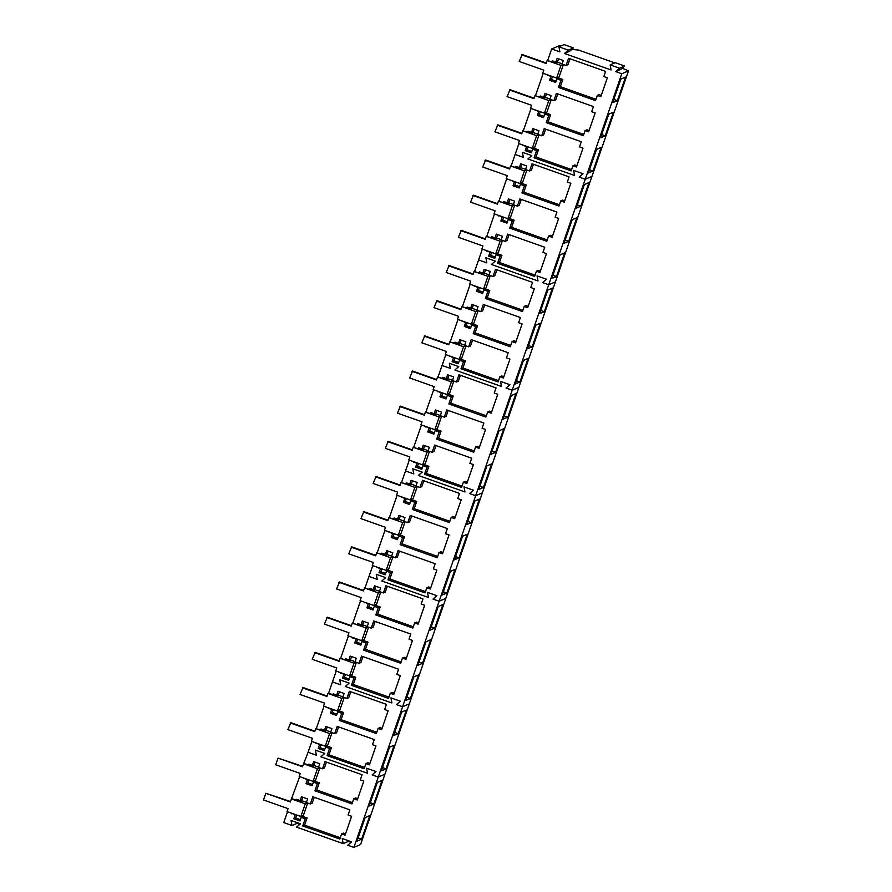 <?xml version="1.0" encoding="UTF-8"?>
<svg xmlns="http://www.w3.org/2000/svg" width="892" height="892" viewBox="0 0 892 892"><rect width="100%" height="100%" fill="white"/><g stroke="black" fill="none" stroke-linecap="round" stroke-linejoin="round"><path stroke-width="1.34" d="M287.503 811.787L283.756 822.602L291.996 825.524L291.026 820.439L300.448 823.773L296.557 827.129L343.197 843.62L342.227 838.536L351.638 841.87L347.746 845.226L353.89 847.4L360.58 844.546L384.931 774.211L378.241 777.066L372.109 774.903L376 771.535L366.579 768.213L367.549 773.286L320.908 756.795L324.8 753.439L315.389 750.116L316.359 755.189L308.108 752.279L311.854 741.453M291.416 798.964L290.379 801.953L265.838 793.278L263.519 799.957L288.071 808.631L287.034 811.62L300.883 816.514L305.265 803.859L291.416 798.964L299.679 776.62M303.592 763.797L302.555 766.786L278.014 758.111L275.695 764.79L300.247 773.464L299.21 776.453L313.059 781.347L317.44 768.692L303.592 763.797L308.108 752.279L316.359 755.189L315.389 750.116L324.8 753.439L320.908 756.795L367.549 773.286L366.579 768.213L376 771.535L372.109 774.903L378.241 777.066L402.593 706.732L396.461 704.568L400.352 701.201L390.941 697.878L391.9 702.952L345.26 686.472L349.151 683.105L339.74 679.782L340.711 684.855L332.471 681.945L336.217 671.118M353.89 847.4L378.241 777.066L384.931 774.211L409.294 703.877L402.593 706.732L396.461 704.568L400.352 701.201L390.941 697.878L391.9 702.952L345.26 686.472L349.151 683.105L339.74 679.782L340.711 684.855L332.471 681.945L328.568 693.196L336.808 696.106L338.681 695.314L342.941 696.819M296.334 800.213L296.646 799.321L300.147 800.559L301.463 796.779L307.573 798.942L306.324 802.544L310.338 803.96L312.836 796.768L349.898 809.88L348.114 815.02L351.626 816.269L345.081 835.157L341.58 833.909L343.442 833.117L345.538 833.853M291.796 813.303L295.152 815.009L293.836 818.789L299.957 820.952L301.206 817.351L305.22 818.767L302.723 825.959L339.796 839.06L341.58 833.909M308.509 765.046L308.822 764.154L312.323 765.392L313.638 761.612L319.76 763.775L318.511 767.376L322.525 768.793L325.011 761.601L362.074 774.713L360.301 779.864L363.802 781.102L357.257 799.99L353.756 798.741L355.618 797.95L357.714 798.686M303.982 778.136L307.327 779.842L306.012 783.622L312.133 785.785L313.382 782.184L317.396 783.6L314.898 790.791L351.972 803.893L353.756 798.741M361.661 839.149L356.99 841.145L365.163 817.551L369.823 815.556L361.661 839.149L358.116 837.9M373.837 803.982L369.165 805.978L377.338 782.384L381.999 780.4L373.837 803.982L370.292 802.733M299.846 824.286L297.136 823.327L291.996 825.524M351.047 842.383L348.326 841.424L343.197 843.62M296.98 822.547L297.136 823.327M348.181 840.643L348.326 841.424M302.723 825.959L304.596 825.156L340.242 837.766M305.22 818.767L307.082 817.964L304.596 825.156M301.206 817.351L303.068 816.548L307.082 817.964M300.403 819.648L295.709 817.986L293.836 818.789M295.152 815.009L295.81 814.719M296.724 815.043L295.709 817.986M291.639 813.772L292.308 813.482M298.062 799.823L297.75 800.715M300.147 800.559L302.02 799.756L302.879 797.281M310.338 803.96L312.211 803.168L314.252 797.27M314.898 790.791L316.772 790L352.418 802.599M317.396 783.6L319.258 782.808L316.772 790M313.382 782.184L315.244 781.381L319.258 782.808M312.579 784.492L307.885 782.83L306.012 783.622M307.327 779.842L307.985 779.563M308.9 779.887L307.885 782.83M303.815 778.604L304.484 778.315M310.238 764.656L309.925 765.548M312.323 765.392L314.196 764.589L315.054 762.114M322.525 768.793L324.387 768.001L326.427 762.102M292.041 798.697L300.281 801.607L302.143 800.815L306.413 802.321M265.838 793.278L290.524 801.518M305.265 803.859L307.428 802.934M300.883 816.514L303.369 815.455L307.673 803.023M304.217 763.53L312.456 766.44L314.318 765.648L318.589 767.153M278.014 758.111L302.711 766.351M317.44 768.692L319.604 767.767M313.059 781.347L315.545 780.288L319.849 767.856M290.19 722.944L314.731 731.618L315.768 728.63L329.616 733.525L325.234 746.18L311.386 741.285L312.423 738.297L287.871 729.623L290.814 722.676L314.887 731.184M315.768 728.63L324.632 731.273L326.494 730.481L330.765 731.986M329.616 733.525L331.779 732.6M325.234 746.18L327.732 745.121L332.036 732.689M302.366 687.777L326.907 696.451L327.944 693.463L341.803 698.358L337.41 711.024L323.562 706.118L324.599 703.13L300.047 694.455L302.99 687.509L327.063 696.016M327.944 693.463L328.568 693.196M341.803 698.358L343.966 697.433M337.41 711.024L339.908 709.954L344.212 697.522M314.542 652.609L339.094 661.284L340.12 658.296L353.979 663.191L349.586 675.857L335.738 670.962L336.775 667.963L312.233 659.288L315.166 652.342L339.239 660.849M340.12 658.296L348.984 660.95L350.857 660.147L355.116 661.652M353.979 663.191L356.142 662.265M349.586 675.857L352.084 674.787L356.387 662.355M326.717 617.442L351.27 626.117L352.307 623.129L366.155 628.024L361.773 640.69L347.913 635.795L348.95 632.807L324.409 624.121L327.342 617.175L351.415 625.682M352.307 623.129L361.16 625.783L363.033 624.98L367.292 626.485M366.155 628.024L368.318 627.098M361.773 640.69L364.259 639.62L368.563 627.188M338.893 582.275L363.445 590.95L364.482 587.962L378.331 592.857L373.949 605.523L360.089 600.628L361.126 597.64L336.585 588.954L339.517 582.008L363.59 590.526M364.482 587.962L373.347 590.615L375.209 589.813L379.468 591.318M378.331 592.857L380.494 591.942M373.949 605.523L376.435 604.453L380.739 592.02M351.069 547.108L375.621 555.794L376.658 552.795L390.506 557.701L386.125 570.356L372.276 565.461L373.302 562.473L348.761 553.798L351.693 546.841L375.766 555.359M376.658 552.795L385.522 555.448L387.384 554.646L391.644 556.151M390.506 557.701L392.67 556.775M386.125 570.356L388.611 569.297L392.915 556.864M363.256 511.941L387.797 520.627L388.834 517.639L402.682 522.534L398.3 535.189L384.452 530.294L385.489 527.306L360.937 518.631L363.869 511.685L387.953 520.192M388.834 517.639L397.698 520.281L399.56 519.478L403.831 520.995M402.682 522.534L404.845 521.608M398.3 535.189L400.787 534.13L405.091 521.697M375.432 476.785L399.973 485.46L401.01 482.472L414.858 487.367L410.476 500.022L396.628 495.127L397.665 492.139L373.112 483.464L376.056 476.518L400.129 485.025M401.01 482.472L409.874 485.114L411.736 484.323L416.007 485.828M414.858 487.367L417.021 486.441M410.476 500.022L412.963 498.962L417.278 486.53M387.607 441.618L412.149 450.293L413.186 447.305L427.034 452.199L422.652 464.855L408.804 459.96L409.841 456.972L385.288 448.297L388.232 441.35L412.305 449.858M413.186 447.305L422.05 449.947L423.923 449.155L428.182 450.661M427.034 452.199L429.197 451.274M422.652 464.855L425.149 463.795L429.453 451.363M399.783 406.451L424.324 415.126L425.361 412.137L439.221 417.032L434.828 429.688L420.979 424.793L422.016 421.805L397.464 413.13L400.408 406.183L424.481 414.691M425.361 412.137L434.226 414.78L436.099 413.988L440.358 415.494M439.221 417.032L441.384 416.107M434.828 429.688L437.325 428.628L441.629 416.196M411.959 371.284L436.511 379.959L437.537 376.97L451.397 381.865L447.015 394.532L433.155 389.626L434.192 386.637L409.651 377.963L412.583 371.016L436.656 379.524M437.537 376.97L446.401 379.613L448.275 378.821L452.534 380.327M451.397 381.865L453.56 380.94M447.015 394.532L449.501 393.461L453.805 381.029M424.135 336.117L448.687 344.791L449.724 341.803L463.572 346.698L459.19 359.365L445.331 354.47L446.368 351.47L421.827 342.796L424.759 335.849L448.832 344.357M449.724 341.803L458.577 344.457L460.45 343.654L464.71 345.159M463.572 346.698L465.736 345.773M459.19 359.365L461.677 358.294L465.981 345.862M436.311 300.95L460.863 309.624L461.9 306.636L475.748 311.531L471.366 324.197L457.518 319.303L458.544 316.314L434.003 307.628L436.935 300.682L461.008 309.19M461.9 306.636L470.764 309.29L472.626 308.487L476.885 309.992M475.748 311.531L477.911 310.606M471.366 324.197L473.853 323.127L478.157 310.695M448.498 265.783L473.039 274.457L474.076 271.469L487.924 276.364L483.542 289.03L469.694 284.135L470.72 281.147L446.178 272.461L449.111 265.515L473.184 274.034M474.076 271.469L482.94 274.123L484.802 273.32L489.072 274.825M487.924 276.364L490.087 275.45M483.542 289.03L486.028 287.96L490.332 275.528M460.673 230.615L485.215 239.301L486.252 236.302L500.1 241.208L495.718 253.863L481.87 248.968L482.906 245.98L458.354 237.305L461.287 230.348L485.371 238.866M486.252 236.302L495.116 238.956L496.978 238.153L501.248 239.658M500.1 241.208L502.263 240.282M495.718 253.863L498.204 252.804L502.508 240.372M472.849 195.448L497.39 204.134L498.427 201.146L512.276 206.041L507.894 218.696L494.045 213.801L495.082 210.813L470.53 202.138L473.474 195.192L497.546 203.699M498.427 201.146L507.292 203.789L509.154 202.986L513.424 204.502M512.276 206.041L514.439 205.115M507.894 218.696L510.38 217.637L514.695 205.205M485.025 160.292L509.566 168.967L510.603 165.979L524.451 170.874L520.069 183.529L506.221 178.634L507.258 175.646L482.706 166.971L485.649 160.025L509.722 168.532M510.603 165.979L519.467 168.621L521.341 167.83L525.6 169.335M524.451 170.874L526.615 169.948M520.069 183.529L522.567 182.47L526.871 170.037M497.201 125.125L521.753 133.8L522.779 130.812L536.638 135.707L532.245 148.362L518.397 143.467L519.434 140.479L494.893 131.804L497.825 124.858L521.898 133.365M522.779 130.812L531.643 133.454L533.516 132.663L537.776 134.168M536.638 135.707L538.801 134.781M532.245 148.362L534.743 147.303L539.047 134.87M509.377 89.958L533.929 98.633L534.955 95.645L548.814 100.54L544.432 113.195L530.573 108.3L531.61 105.312L507.069 96.637L510.001 89.691L534.074 98.198M534.955 95.645L543.819 98.287L545.692 97.496L549.951 99.001M548.814 100.54L550.977 99.614M544.432 113.195L546.919 112.136L551.223 99.703M521.552 54.791L546.105 63.466L547.142 60.478L560.99 65.372L556.608 78.039L542.749 73.133L543.785 70.145L519.244 61.47L522.177 54.523L546.25 63.031M547.142 60.478L556.006 63.12L557.868 62.328L562.127 63.834M560.99 65.372L563.153 64.447M556.608 78.039L559.094 76.968L563.398 64.536M316.392 728.363L324.03 706.286M320.685 729.879L320.997 728.987L324.51 730.225L325.814 726.445L331.935 728.608L330.687 732.209L334.701 733.637L337.187 726.434L374.261 739.546L372.477 744.697L375.978 745.935L369.444 764.823L365.932 763.585L367.805 762.783L369.89 763.519M316.158 742.969L319.503 744.675L318.188 748.455L324.309 750.618L325.558 747.017L329.572 748.433L327.085 755.624L364.148 768.726L365.932 763.585M332.861 694.712L333.173 693.82L336.685 695.058L337.99 691.278L344.111 693.441L342.863 697.042L346.877 698.469L349.363 691.278L386.437 704.379L384.653 709.53L388.154 710.768L381.62 729.656L378.108 728.418L379.981 727.616L382.066 728.351M328.334 707.813L331.679 709.508L330.375 713.288L336.485 715.451L337.733 711.849L341.748 713.266L339.261 720.457L376.324 733.57L378.108 728.418M386.013 768.815L381.341 770.811L389.514 747.217L394.175 745.233L386.013 768.815L382.467 767.566M398.189 733.648L393.517 735.644L401.69 712.061L406.362 710.065L398.189 733.648L394.643 732.399M327.085 755.624L328.947 754.833L364.594 767.432M329.572 748.433L331.434 747.641L328.947 754.833M325.558 747.017L327.431 746.214L331.434 747.641M324.755 749.325L320.061 747.663L318.188 748.455M319.503 744.675L320.161 744.396M321.075 744.72L320.061 747.663M315.991 743.437L316.66 743.159M322.413 729.489L322.101 730.381M324.51 730.225L326.372 729.433L327.23 726.947M334.701 733.637L336.563 732.834L338.603 726.935M339.261 720.457L341.123 719.666L376.781 732.265M341.748 713.266L343.621 712.474L341.123 719.666M337.733 711.849L339.607 711.047L343.621 712.474M336.942 714.158L332.237 712.496L330.375 713.288M331.679 709.508L332.348 709.229M333.251 709.553L332.237 712.496M328.167 708.27L328.836 707.992M334.589 694.322L334.288 695.214M336.685 695.058L338.547 694.266L339.406 691.779M346.877 698.469L348.739 697.667L350.779 691.779M365.096 587.694L368.998 576.444L377.238 579.365L376.268 574.281L385.69 577.615L381.798 580.971L428.439 597.462L427.469 592.377L436.879 595.711L432.988 599.067L439.132 601.241L475.659 495.74L482.349 492.886L445.822 598.376L439.132 601.241L445.822 598.376L409.294 703.877L402.593 706.732L439.132 601.241L432.988 599.067L436.879 595.711L427.469 592.377L428.439 597.462L381.798 580.971L385.69 577.615L376.268 574.281L377.238 579.365L368.998 576.444L372.745 565.628M340.744 658.028L348.393 635.963M352.92 622.861L360.569 600.795M345.048 659.545L345.349 658.653L348.861 659.89L350.166 656.111L356.287 658.274L355.038 661.886L359.052 663.302L361.539 656.111L398.613 669.212L396.828 674.363L400.33 675.601L393.796 694.489L390.283 693.251L392.157 692.448L394.242 693.196M340.51 672.646L343.855 674.341L342.55 678.121L348.66 680.284L349.909 676.682L353.923 678.098L351.437 685.29L388.499 698.403L390.283 693.251M369.399 589.222L369.712 588.319L373.213 589.567L374.528 585.788L380.639 587.951L379.39 591.552L383.404 592.968L385.901 585.776L422.964 598.878L421.18 604.029L424.692 605.267L418.147 624.155L414.646 622.917L416.508 622.114L418.593 622.861M364.861 602.312L368.206 604.018L366.902 607.798L373.023 609.961L374.272 606.348L378.275 607.775L375.788 614.967L412.862 628.068L414.646 622.917M357.224 624.389L357.525 623.486L361.037 624.723L362.342 620.943L368.463 623.107L367.214 626.719L371.228 628.135L373.715 620.943L410.788 634.045L409.004 639.196L412.517 640.434L405.972 659.322L402.459 658.084L404.332 657.281L406.418 658.028M352.686 637.479L356.031 639.185L354.726 642.965L360.847 645.117L362.085 641.515L366.099 642.931L363.613 650.134L400.686 663.235L402.459 658.084M410.365 698.492L405.693 700.476L413.866 676.894L418.538 674.898L410.365 698.492L406.819 697.232M422.54 663.325L417.88 665.321L426.042 641.727L430.713 639.731L422.54 663.325L418.995 662.065M434.716 628.158L430.055 630.153L438.217 606.56L442.889 604.564L434.716 628.158L431.182 626.898M351.437 685.29L353.299 684.498L388.957 697.098M353.923 678.098L355.797 677.307L353.299 684.498M349.909 676.682L351.782 675.891L355.797 677.307M349.118 678.99L344.412 677.329L342.55 678.121M343.855 674.341L344.524 674.062M345.438 674.385L344.412 677.329M340.354 673.103L341.012 672.824M346.776 659.155L346.464 660.047M348.861 659.89L350.723 659.099L351.582 656.612M359.052 663.302L360.914 662.5L362.955 656.612M375.788 614.967L377.662 614.164L413.308 626.764M378.275 607.775L380.148 606.973L377.662 614.164M374.272 606.348L376.134 605.557L380.148 606.973M373.469 608.656L368.764 606.995L366.902 607.798M368.206 604.018L368.875 603.728M369.79 604.051L368.764 606.995M364.705 602.769L365.363 602.49M371.128 588.82L370.816 589.723M373.213 589.567L375.086 588.765L375.945 586.278M383.404 592.968L385.277 592.165L387.318 586.278M363.613 650.134L365.475 649.331L401.132 661.931M366.099 642.931L367.972 642.14L365.475 649.331M362.085 641.515L363.958 640.724L367.972 642.14M361.293 643.823L356.588 642.162L354.726 642.965M356.031 639.185L356.7 638.895M357.614 639.218L356.588 642.162M352.53 637.936L353.187 637.657M358.952 623.987L358.64 624.891M361.037 624.723L362.899 623.932L363.769 621.445M371.228 628.135L373.101 627.332L375.142 621.445M401.634 482.204L405.525 470.954L413.776 473.864L412.806 468.779L422.217 472.113L418.326 475.469L464.966 491.96L463.996 486.887L473.418 490.21L469.526 493.566L475.659 495.74L512.198 390.239L518.888 387.384L482.349 492.886L475.659 495.74L469.526 493.566L473.418 490.21L463.996 486.887L464.966 491.96L418.326 475.469L422.217 472.113L412.806 468.779L413.776 473.864L405.525 470.954L409.272 460.127M377.283 552.538L384.92 530.461M389.458 517.371L397.096 495.294M381.575 554.055L381.887 553.152L385.389 554.4L386.704 550.62L392.815 552.784L391.566 556.385L395.58 557.801L398.077 550.609L435.14 563.711L433.356 568.862L436.868 570.1L430.323 588.988L426.822 587.75L428.684 586.958L430.78 587.694M377.037 567.145L380.382 568.851L379.078 572.631L385.199 574.794L386.448 571.181L390.462 572.608L387.964 579.8L425.038 592.901L426.822 587.75M405.927 483.72L406.239 482.828L409.751 484.066L411.056 480.286L417.177 482.449L415.928 486.051L419.942 487.467L422.429 480.275L459.503 493.387L457.719 498.528L461.22 499.776L454.686 518.665L451.174 517.416L453.036 516.624L455.132 517.36M401.4 496.811L404.745 498.517L403.429 502.296L409.551 504.459L410.799 500.858L414.813 502.274L412.327 509.466L449.39 522.567L451.174 517.416M393.751 518.888L394.063 517.996L397.564 519.233L398.88 515.453L404.99 517.616L403.753 521.218L407.755 522.634L410.253 515.442L447.316 528.543L445.532 533.695L449.044 534.932L442.499 553.821L438.998 552.583L440.86 551.791L442.956 552.527M389.213 531.978L392.569 533.684L391.253 537.463L397.375 539.627L398.624 536.025L402.638 537.441L400.14 544.633L437.214 557.734L438.998 552.583M446.903 592.99L442.231 594.986L450.393 571.393L455.065 569.397L446.903 592.99L443.357 591.742M459.079 557.823L454.407 559.819L462.58 536.226L467.241 534.23L459.079 557.823L455.533 556.575M471.255 522.656L466.583 524.652L474.756 501.059L479.417 499.063L471.255 522.656L467.709 521.407M387.964 579.8L389.837 578.997L425.484 591.608M390.462 572.608L392.324 571.805L389.837 578.997M386.448 571.181L388.31 570.389L392.324 571.805M385.645 573.489L380.951 571.828L379.078 572.631M380.382 568.851L381.051 568.561M381.966 568.884L380.951 571.828M376.881 567.613L377.55 567.323M383.304 553.653L382.991 554.556M385.389 554.4L387.262 553.597L388.12 551.122M395.58 557.801L397.453 557.009L399.493 551.111M412.327 509.466L414.189 508.663L449.836 521.274M414.813 502.274L416.675 501.471L414.189 508.663M410.799 500.858L412.662 500.055L416.675 501.471M409.997 503.155L405.303 501.494L403.429 502.296M404.745 498.517L405.403 498.227M406.317 498.55L405.303 501.494M401.233 497.279L401.902 496.989M407.655 483.33L407.343 484.222M409.751 484.066L411.613 483.263L412.472 480.788M419.942 487.467L421.805 486.675L423.845 480.777M400.14 544.633L402.013 543.83L437.66 556.441M402.638 537.441L404.5 536.638L402.013 543.83M398.624 536.025L400.486 535.222L404.5 536.638M397.821 538.322L393.127 536.661L391.253 537.463M392.569 533.684L393.227 533.394M394.141 533.717L393.127 536.661M389.057 532.446L389.726 532.156M395.479 518.497L395.167 519.389M397.564 519.233L399.438 518.43L400.296 515.955M407.755 522.634L409.629 521.842L411.669 515.944M438.162 376.703L442.064 365.452L450.304 368.363L449.334 363.289L458.744 366.612L454.853 369.979L501.505 386.459L500.535 381.386L509.945 384.708L506.054 388.076L512.198 390.239L548.725 284.749L555.415 281.883L518.888 387.384L512.198 390.239L506.054 388.076L509.945 384.708L500.535 381.386L501.505 386.459L454.853 369.979L458.744 366.612L449.334 363.289L450.304 368.363L442.064 365.452L445.81 354.626M413.81 447.037L421.459 424.96M425.986 411.87L433.635 389.793M418.103 448.553L418.415 447.661L421.927 448.899L423.232 445.119L429.353 447.282L428.104 450.884L432.118 452.3L434.605 445.108L471.678 458.22L469.894 463.372L473.396 464.609L466.862 483.497L463.349 482.249L465.223 481.457L467.308 482.193M413.576 461.643L416.921 463.349L415.605 467.129L421.726 469.292L422.975 465.691L426.989 467.107L424.503 474.299L461.565 487.4L463.349 482.249M442.465 378.219L442.767 377.327L446.279 378.565L447.583 374.785L453.705 376.948L452.456 380.55L456.47 381.977L458.956 374.785L496.03 387.886L494.246 393.038L497.747 394.275L491.213 413.163L487.701 411.926L489.574 411.123L491.659 411.859M437.927 391.32L441.272 393.015L439.968 396.795L446.078 398.958L447.327 395.357L451.341 396.773L448.854 403.964L485.917 417.077L487.701 411.926M430.278 413.386L430.591 412.494L434.103 413.732L435.407 409.952L441.529 412.115L440.28 415.717L444.294 417.144L446.78 409.941L483.854 423.053L482.07 428.205L485.571 429.442L479.037 448.33L475.525 447.093L477.398 446.29L479.483 447.026M425.752 426.476L429.097 428.182L427.792 431.962L433.902 434.125L435.151 430.524L439.165 431.94L436.679 439.132L473.741 452.233L475.525 447.093M483.431 487.489L478.759 489.485L486.932 465.892L491.603 463.907L483.431 487.489L479.885 486.24M495.606 452.322L490.935 454.318L499.107 430.725L503.779 428.74L495.606 452.322L492.061 451.073M507.782 417.155L503.11 419.151L511.283 395.569L515.955 393.573L507.782 417.155L504.236 415.906M424.503 474.299L426.365 473.507L462.023 486.107M426.989 467.107L428.862 466.315L426.365 473.507M422.975 465.691L424.848 464.888L428.862 466.315M422.184 467.999L417.478 466.338L415.605 467.129M416.921 463.349L417.59 463.071M418.493 463.394L417.478 466.338M413.409 462.112L414.078 461.822M419.831 448.163L419.519 449.055M421.927 448.899L423.789 448.096L424.648 445.621M432.118 452.3L433.98 451.508L436.021 445.61M448.854 403.964L450.716 403.173L486.374 415.772M451.341 396.773L453.214 395.981L450.716 403.173M447.327 395.357L449.2 394.554L453.214 395.981M446.535 397.665L441.83 396.003L439.968 396.795M441.272 393.015L441.941 392.736M442.856 393.06L441.83 396.003M437.771 391.778L438.429 391.499M444.194 377.829L443.882 378.721M446.279 378.565L448.141 377.773L448.999 375.287M456.47 381.977L458.332 381.174L460.383 375.287M436.679 439.132L438.541 438.34L474.198 450.939M439.165 431.94L441.038 431.148L438.541 438.34M435.151 430.524L437.024 429.721L441.038 431.148M434.359 432.832L429.654 431.171L427.792 431.962M429.097 428.182L429.766 427.904M430.669 428.227L429.654 431.171M425.584 426.945L426.253 426.666M432.007 412.996L431.706 413.888M434.103 413.732L435.965 412.94L436.824 410.454M444.294 417.144L446.156 416.341L448.197 410.443M474.7 271.201L478.591 259.951L486.831 262.872L485.872 257.788L495.283 261.122L491.392 264.478L538.032 280.969L537.062 275.884L546.473 279.218L542.592 282.574L548.725 284.749L585.252 179.247L591.953 176.393L555.415 281.883L548.725 284.749L542.592 282.574L546.473 279.218L537.062 275.884L538.032 280.969L491.392 264.478L495.283 261.122L485.872 257.788L486.831 262.872L478.591 259.951L482.338 249.136M450.337 341.536L457.986 319.47M462.524 306.369L470.162 284.303M454.641 343.052L454.953 342.16L458.455 343.398L459.759 339.618L465.88 341.781L464.632 345.394L468.646 346.81L471.143 339.618L508.206 352.719L506.422 357.87L509.934 359.108L503.389 377.996L499.888 376.758L501.75 375.956L503.835 376.703M450.103 356.153L453.448 357.848L452.144 361.628L458.265 363.791L459.503 360.19L463.517 361.606L461.03 368.797L498.104 381.91L499.888 376.758M478.993 272.729L479.305 271.826L482.806 273.075L484.122 269.295L490.232 271.458L488.983 275.059L492.997 276.475L495.495 269.284L532.557 282.385L530.773 287.536L534.286 288.774L527.741 307.662L524.24 306.424L526.102 305.622L528.198 306.369M474.455 285.819L477.811 287.525L476.495 291.305L482.617 293.468L483.865 289.855L487.879 291.283L485.382 298.474L522.456 311.576L524.24 306.424M466.817 307.896L467.129 306.993L470.63 308.231L471.946 304.451L478.056 306.614L476.807 310.226L480.821 311.642L483.319 304.451L520.382 317.552L518.598 322.703L522.11 323.941L515.565 342.829L512.064 341.591L513.926 340.789L516.022 341.536M462.279 320.986L465.624 322.692L464.319 326.472L470.441 328.624L471.69 325.022L475.704 326.439L473.206 333.641L510.28 346.743L512.064 341.591M519.958 381.999L515.297 383.984L523.459 360.401L528.131 358.406L519.958 381.999L516.412 380.739M532.134 346.832L527.473 348.828L535.635 325.234L540.307 323.238L532.134 346.832L528.599 345.572M544.321 311.665L539.649 313.661L547.811 290.067L552.482 288.071L544.321 311.665L540.775 310.405M461.03 368.797L462.903 368.006L498.55 380.605M463.517 361.606L465.39 360.814L462.903 368.006M459.503 360.19L461.376 359.398L465.39 360.814M458.711 362.498L454.006 360.836L452.144 361.628M453.448 357.848L454.117 357.569M455.031 357.893L454.006 360.836M449.947 356.61L450.605 356.332M456.37 342.662L456.057 343.554M458.455 343.398L460.328 342.606L461.186 340.12M468.646 346.81L470.519 346.007L472.559 340.12M485.382 298.474L487.255 297.672L522.902 310.271M487.879 291.283L489.741 290.48L487.255 297.672M483.865 289.855L485.727 289.064L489.741 290.48M483.063 292.163L478.368 290.502L476.495 291.305M477.811 287.525L478.469 287.235M479.383 287.558L478.368 290.502M474.299 286.276L474.968 285.998M480.721 272.328L480.409 273.231M482.806 273.075L484.679 272.272L485.538 269.785M492.997 276.475L494.87 275.673L496.911 269.785M473.206 333.641L475.079 332.839L510.726 345.438M475.704 326.439L477.566 325.647L475.079 332.839M471.69 325.022L473.552 324.231L477.566 325.647M470.887 327.331L466.182 325.669L464.319 326.472M465.624 322.692L466.293 322.402M467.207 322.726L466.182 325.669M462.123 321.443L462.792 321.165M468.545 307.495L468.233 308.398M470.63 308.231L472.504 307.439L473.362 304.952M480.821 311.642L482.695 310.84L484.735 304.952M622.192 68.171L628.481 70.892L591.953 176.393L585.252 179.247L579.12 177.073L583.011 173.717L573.601 170.394L574.559 175.468L527.919 158.977L531.81 155.621L522.4 152.287L523.37 157.371L515.13 154.461L518.876 143.634M486.876 236.045L494.514 213.969M499.052 200.878L506.689 178.801M511.228 165.711L515.13 154.461L523.37 157.371L522.4 152.287L531.81 155.621L527.919 158.977L574.559 175.468L573.601 170.394L583.011 173.717L579.12 177.073L585.252 179.247L621.791 73.746L615.647 71.583L619.539 68.216L610.128 64.893L611.098 69.966L564.458 53.487L568.349 50.119L558.927 46.797L559.897 51.87L551.657 48.96L559.362 45.67L560.566 46.094M491.169 237.562L491.481 236.659L494.982 237.908L496.298 234.128L502.419 236.291L501.17 239.892L505.184 241.308L507.671 234.117L544.733 247.218L542.96 252.369L546.462 253.607L539.916 272.495L536.415 271.257L538.277 270.466L540.374 271.201M486.642 250.652L489.987 252.358L488.671 256.138L494.792 258.301L496.041 254.688L500.055 256.115L497.558 263.307L534.631 276.409L536.415 271.257M515.52 167.228L515.832 166.336L519.345 167.573L520.649 163.793L526.771 165.957L525.522 169.558L529.536 170.974L532.022 163.782L569.096 176.895L567.312 182.035L570.813 183.284L564.279 202.172L560.767 200.923L562.64 200.131L564.725 200.867M510.993 180.318L514.338 182.024L513.034 185.804L519.144 187.967L520.393 184.365L524.407 185.781L521.92 192.973L558.983 206.074L560.767 200.923M503.344 202.395L503.657 201.503L507.169 202.74L508.473 198.961L514.595 201.124L513.346 204.725L517.36 206.141L519.846 198.949L556.92 212.051L555.136 217.202L558.637 218.44L552.103 237.328L548.591 236.09L550.464 235.298L552.549 236.034M498.818 215.485L502.163 217.191L500.847 220.971L506.968 223.134L508.217 219.532L512.231 220.948L509.745 228.14L546.807 241.241L548.591 236.09M556.496 276.498L551.825 278.494L559.998 254.9L564.658 252.904L556.496 276.498L552.951 275.249M568.672 241.331L564 243.326L572.173 219.733L576.834 217.737L568.672 241.331L565.127 240.082M580.848 206.163L576.176 208.159L584.349 184.566L589.021 182.57L580.848 206.163L577.302 204.915M497.558 263.307L499.431 262.504L535.077 275.115M500.055 256.115L501.917 255.313L499.431 262.504M496.041 254.688L497.903 253.897L501.917 255.313M495.238 256.996L490.544 255.335L488.671 256.138M489.987 252.358L490.645 252.068M491.559 252.391L490.544 255.335M486.475 251.12L487.143 250.83M492.897 237.16L492.585 238.064M494.982 237.908L496.855 237.105L497.714 234.629M505.184 241.308L507.046 240.517L509.087 234.618M521.92 192.973L523.782 192.17L559.44 204.781M524.407 185.781L526.28 184.978L523.782 192.17M520.393 184.365L522.266 183.562L526.28 184.978M519.601 186.662L514.896 185.001L513.034 185.804M514.338 182.024L515.007 181.734M515.91 182.057L514.896 185.001M510.826 180.786L511.495 180.496M517.248 166.837L516.947 167.729M519.345 167.573L521.207 166.771L522.065 164.295M529.536 170.974L531.398 170.182L533.438 164.284M509.745 228.14L511.607 227.337L547.253 239.948M512.231 220.948L514.093 220.146L511.607 227.337M508.217 219.532L510.079 218.73L514.093 220.146M507.414 221.829L502.72 220.168L500.847 220.971M502.163 217.191L502.82 216.901M503.735 217.224L502.72 220.168M498.65 215.953L499.319 215.663M505.073 202.005L504.76 202.897M507.169 202.74L509.031 201.938L509.889 199.462M517.36 206.141L519.222 205.35L521.263 199.451M523.403 130.544L531.052 108.467M535.579 95.377L543.228 73.3M547.755 60.21L551.657 48.96M527.707 132.061L528.008 131.169L531.52 132.406L532.825 128.626L538.946 130.79L537.698 134.391L541.712 135.807L544.198 128.615L581.272 141.728L579.488 146.879L582.989 148.117L576.455 167.005L572.943 165.756L574.816 164.964L576.901 165.7M523.169 145.151L526.514 146.857L525.21 150.636L531.32 152.8L532.569 149.198L536.583 150.614L534.096 157.806L571.159 170.907L572.943 165.756M552.059 61.726L552.371 60.834L555.872 62.072L557.177 58.292L563.298 60.455L562.049 64.057L566.063 65.484L568.561 58.292L605.623 71.393L603.839 76.545L607.352 77.782L600.807 96.671L597.306 95.433L599.168 94.63L601.253 95.366M547.521 74.828L550.866 76.522L549.561 80.302L555.683 82.465L556.931 78.864L560.934 80.28L558.448 87.472L595.522 100.584L597.306 95.433M539.883 96.894L540.184 96.001L543.696 97.239L545.001 93.459L551.122 95.622L549.873 99.224L553.887 100.651L556.374 93.448L593.448 106.561L591.664 111.712L595.176 112.95L588.631 131.838L585.119 130.6L586.992 129.797L589.077 130.533M535.345 109.984L538.69 111.69L537.385 115.469L543.496 117.632L544.744 114.031L548.758 115.447L546.272 122.639L583.346 135.74L585.119 130.6M571.772 49.394L578.529 50.075L614.8 62.897M628.481 70.892L621.791 73.746M593.024 170.996L588.352 172.992L596.525 149.399L601.197 147.414L593.024 170.996L589.478 169.748M605.2 135.829L600.539 137.825L608.701 114.232L613.373 112.247L605.2 135.829L601.654 134.581M617.376 100.662L612.715 102.658L620.877 79.076L625.548 77.08L617.376 100.662L613.841 99.413M615.647 71.583L620.787 69.386L624.679 66.03L615.268 62.696L610.128 64.893M564.458 53.487L569.587 51.29L573.478 47.923L564.067 44.6L558.927 46.797M619.539 68.216L624.679 66.03M568.349 50.119L573.478 47.923M534.096 157.806L535.958 157.014L571.616 169.614M536.583 150.614L538.456 149.823L535.958 157.014M532.569 149.198L534.442 148.395L538.456 149.823M531.777 151.506L527.072 149.845L525.21 150.636M526.514 146.857L527.183 146.578M528.097 146.89L527.072 149.845M523.013 145.619L523.671 145.329M529.424 131.67L529.123 132.562M531.52 132.406L533.383 131.603L534.241 129.128M541.712 135.807L543.574 135.015L545.614 129.117M558.448 87.472L560.321 86.68L595.967 99.28M560.934 80.28L562.807 79.488L560.321 86.68M556.931 78.864L558.793 78.061L562.807 79.488M556.129 81.172L551.423 79.511L549.561 80.302M550.866 76.522L551.535 76.244M552.449 76.567L551.423 79.511M547.365 75.285L548.023 75.006M553.787 61.336L553.475 62.228M555.872 62.072L557.745 61.28L558.604 58.794M566.063 65.484L567.936 64.681L569.977 58.794M546.272 122.639L548.134 121.847L583.792 134.447M548.758 115.447L550.632 114.655L548.134 121.847M544.744 114.031L546.618 113.228L550.632 114.655M543.953 116.339L539.247 114.678L537.385 115.469M538.69 111.69L539.359 111.411M540.273 111.734L539.247 114.678M535.189 110.452L535.847 110.173M541.611 96.503L541.299 97.395M543.696 97.239L545.558 96.448L546.417 93.961M553.887 100.651L555.761 99.848L557.801 93.95"/></g></svg>

